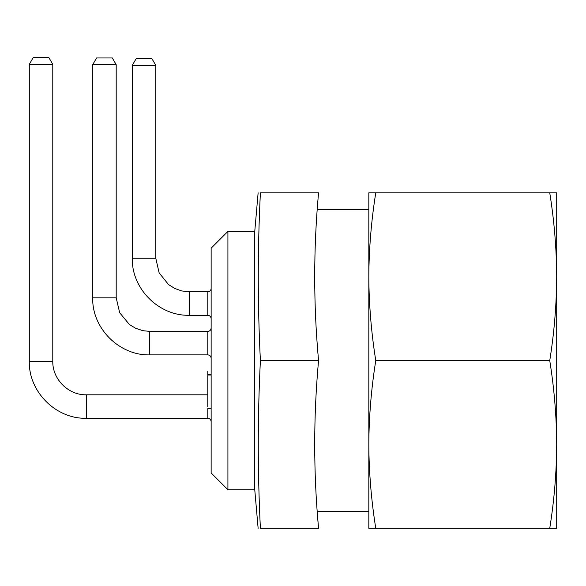 <?xml version="1.0" encoding="UTF-8"?>
<svg xmlns="http://www.w3.org/2000/svg" width="586" height="586" viewBox="0 0 586 586"><rect width="100%" height="100%" fill="white"/><g stroke="black" fill="none" stroke-linecap="round" stroke-linejoin="round"><path stroke-width="0.88" d="M318.498 360.58L260.396 360.58C257.576 304.669 257.576 248.75 260.396 192.831L318.498 192.831L318.498 193.461C313.451 248.955 313.451 304.456 318.498 359.958L318.498 361.21C313.451 416.705 313.451 472.206 318.498 527.7L317.173 511.556L368.821 511.556L368.821 444.459C368.975 472.411 371.297 500.371 375.773 528.33L368.821 528.33L368.821 209.605L317.173 209.605M227.917 489.75L227.917 231.419L211.136 248.193L211.136 472.975L227.917 489.75L254.756 489.75L254.756 231.419L258.133 192.823M318.498 527.7L318.498 528.33L260.396 528.33C257.576 472.411 257.576 416.5 260.396 360.58M207.781 375.677L207.781 406.882C207.781 409.116 207.781 409.116 207.781 406.882M207.781 374.644L207.781 371.29L207.781 374.644L211.136 374.644M549.749 528.33C554.224 500.371 556.546 472.411 556.7 444.459L556.7 528.33L375.773 528.33M549.749 360.58C554.217 332.65 556.539 304.691 556.7 276.709L556.7 444.459C556.546 416.5 554.224 388.54 549.749 360.58L375.773 360.58C371.297 388.54 368.975 416.5 368.821 444.459M549.749 192.831L556.7 192.831L556.7 276.709C556.539 248.698 554.224 220.739 549.749 192.831L375.773 192.831C371.297 220.739 368.982 248.698 368.821 276.709C368.982 304.691 371.304 332.65 375.773 360.58M368.821 276.709L368.821 192.831L375.773 192.831M112.322 57.963L116.196 64.672L92.705 64.672L96.58 57.963L112.322 57.963L116.196 64.672L116.196 297.842L92.705 297.842L92.705 64.672L96.58 57.963M155.781 65.346L132.297 65.346L136.172 58.637L151.906 58.637L155.781 65.346L155.781 258.258L132.297 258.258L132.297 65.346M33.175 57.626L29.3 64.335L52.784 64.335L52.784 361.254L29.3 361.254L29.3 64.335L33.175 57.626L48.909 57.626L52.784 64.335M149.745 331.39L207.781 331.39L207.781 354.882L149.745 354.882C119.273 355.665 91.921 328.328 92.705 297.842C91.921 328.328 119.273 355.665 149.745 354.882L149.745 331.39L142.94 330.694L135.696 328.314L129.389 324.512L119.676 312.719L116.196 297.842M132.297 258.258C131.513 288.737 158.865 316.074 189.329 315.29L189.329 291.806L181.755 290.942L174.811 288.495L168.563 284.606L159.143 272.9L155.781 258.258M189.329 315.29L207.781 315.29L207.781 291.806C209.803 291.623 210.923 290.51 211.136 288.451M211.136 408.559L207.781 408.559L207.781 418.287L86.332 418.287C55.868 419.071 28.516 391.734 29.3 361.254C28.516 391.734 55.868 419.071 86.332 418.287L86.332 394.803C68.408 395.264 52.322 379.186 52.784 361.254M227.917 231.419L254.756 231.419M254.756 489.75L258.133 528.338M211.136 375.011L207.781 375.011M207.781 354.882C209.803 355.057 210.923 356.178 211.136 358.236M207.781 331.39C209.803 331.215 210.923 330.094 211.136 328.035M189.329 291.806L207.781 291.806M207.781 315.29C209.803 315.473 210.923 316.587 211.136 318.645M86.332 394.803L207.781 394.803M207.781 418.287C209.803 418.47 210.923 419.583 211.136 421.642"/></g></svg>
